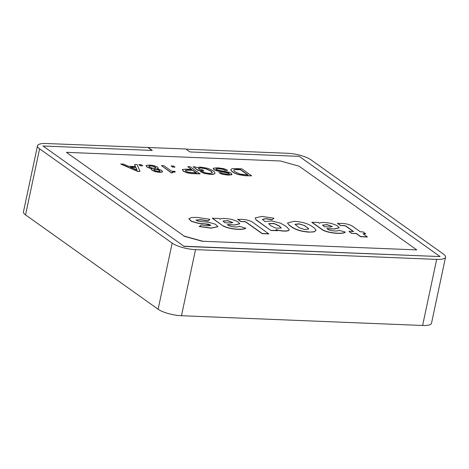 <?xml version="1.0" encoding="UTF-8"?>
<svg xmlns="http://www.w3.org/2000/svg" width="469" height="469" viewBox="0 0 469 469"><rect width="100%" height="100%" fill="white"/><g stroke="black" fill="none" stroke-linecap="round" stroke-linejoin="round"><path stroke-width="0.7" d="M268.684 223.666L274.166 223.66L279.237 226.076L281.224 228.11M270.666 225.724L268.696 223.584L274.054 223.461L279.272 225.911L281.248 228.028L275.93 228.169L270.666 225.724M445.55 257.141L431.503 323.235A17.552 4.772 -168 0 1 422.616 325.48L436.662 259.386A17.552 4.772 12 0 0 445.55 257.141A17.552 4.772 12 0 0 443.451 254.098L310.888 159.777A17.552 4.772 12 0 0 287.526 153.275L186.082 149.171M183.877 246.219L43.025 146L183.877 246.219L440.092 256.578L299.24 156.359L189.974 151.944L185.83 148.995L46.384 143.52A17.552 4.772 12 0 0 37.497 145.765A17.552 4.772 12 0 0 39.595 148.808L172.164 243.13A17.552 4.772 12 0 0 195.52 249.631L181.474 315.725L422.616 325.48M181.474 315.725A17.552 4.772 -168 0 1 158.112 309.223L172.164 243.13M39.595 148.808L25.549 214.902L158.112 309.223M25.549 214.902A17.552 4.772 -168 0 1 23.45 211.859L37.497 145.765M139.991 171.402L137.863 171.478L120.779 164.103L123.324 164.039L128.524 166.266L135.435 166.542L134.638 164.496L137.153 164.601L139.991 171.402L137.898 171.314L120.814 163.939M135.336 166.542L134.638 164.496M142.658 165.838L140.178 165.739L138.853 164.607L141.333 164.707L142.658 165.838M162.55 171.619L162.327 172.006L159.56 172.358L155.251 171.683L151.874 170.194L151.458 169.057M151.493 168.893L152.232 168.57L149.875 168.09L146.779 166.73L146.287 165.393L149.517 165.024L154.248 165.715L157.672 167.169L158.258 168.43L157.051 168.77L161.752 170.423L162.362 171.842L159.595 172.193L155.286 171.519L151.909 170.03L151.493 168.893L151.288 169.25M152.196 168.734L149.84 168.254L146.744 166.894L146.252 165.563M146.287 165.393L146.047 165.803M158.405 168.26L157.015 168.934M175.324 171.783L172.533 171.982L172.639 172.762L171.384 172.709L161.424 165.621L163.898 165.721L171.572 171.179L174.644 171.302L175.289 171.953L172.346 172.322M172.639 172.762L171.349 172.873L161.424 165.621M174.937 167.146L172.457 167.046L171.126 165.909L173.606 166.008L174.937 167.146M200.081 173.753L191.633 173.413L187.055 172.686L183.344 171.027L182.517 169.526L185.648 169.151L191.616 169.397L187.758 166.647L190.232 166.747L200.046 173.917L191.598 173.577L187.02 172.85L183.309 171.191L182.482 169.69M182.517 169.526L182.33 169.866M191.334 169.385L187.758 166.647M214.919 173.243L214.597 173.77C213.923 174.286 212.545 174.503 210.464 174.415L204.238 173.43L200.245 171.595L202.76 171.695L205.627 172.897L209.409 173.471L212.234 172.75M211.976 173.243C212.434 172.639 211.988 171.9 210.634 171.021L205.475 168.688L200.961 168.002L198.475 168.57M212.011 173.079C212.469 172.475 212.023 171.736 210.669 170.857L205.51 168.523L200.996 167.838L198.692 168.172L198.727 169.063L199.653 169.719L202.62 169.842L203.675 170.78L198.229 170.558L193.193 166.788L194.975 166.864L196.581 167.585L200.111 167.07L206.706 168.107C209.608 168.951 211.771 169.907 213.184 170.962C214.784 172.012 215.265 172.897 214.632 173.606L214.597 173.77M232.014 174.316L231.768 174.738L228.069 175.13L222.224 174.275L218.894 172.698L221.304 172.797L223.291 173.647L226.744 174.134L229.323 173.929L229.13 173.307L216.549 170.798L213.899 169.69L213.413 168.353M229.288 174.099L229.095 173.471M229.323 173.929L229.13 173.307L227.963 172.756L216.584 170.634L213.934 169.52L213.448 168.189L213.207 168.6M213.448 168.189L217.716 167.779L224.094 168.734L227.641 170.347L225.196 170.417L222.863 169.315L218.665 168.723L215.998 168.998L216.08 169.62M251.619 175.84L245.264 175.582L238.715 174.503C235.954 173.665 233.92 172.733 232.606 171.707C231.07 170.681 230.625 169.825 231.276 169.139C231.991 168.664 233.374 168.477 235.42 168.576L241.775 168.834L251.619 175.84L245.228 175.746L238.68 174.667C235.919 173.829 233.884 172.897 232.571 171.871C231.035 170.845 230.59 169.989 231.24 169.309M231.276 169.139L230.941 169.678M289.232 229.669L288.775 230.537C286.096 231.516 281.857 231.276 276.059 229.81M255.218 217.991L256.156 219.99L270.853 230.449L277.32 230.707L276.094 229.646C281.892 231.106 286.131 231.352 288.81 230.373L288.775 230.537M272.126 219.803L273.925 218.226L272.126 219.803L266.034 218.788L262.417 219.439M66.416 152.337L184.071 236.048L202.755 241.254L416.771 249.907L299.122 166.196L280.433 160.996L66.416 152.337L184.071 236.048M363.246 233.873L365.779 233.808L363.112 231.909L360.333 231.797L352.571 226.275A7.774 2.116 12 0 0 342.229 223.396L337.533 223.373L340.611 225.56L343.718 225.689A1.765 0.481 12 0 1 346.063 226.339L353.339 231.516M365.779 233.808L363 233.697L367.379 237.003L360.632 236.734L356.217 233.591L351.615 233.404L348.983 231.34L353.626 231.528L346.099 226.175A1.765 0.481 12 0 0 343.754 225.519L340.611 225.56M327.075 228.731L334.514 229.03L339.228 227.782M322.566 229.968L322.602 229.798C329.185 233.415 343.314 234.183 345.254 232.055L345.219 232.219C343.279 234.353 329.15 233.58 322.566 229.968L311.838 222.329L318.34 222.429L319.6 223.326C320.221 221.954 326.834 222.488 331.548 223.502L337.082 225.548L339.216 227.864M287.556 223.051L289.103 225.179L292.468 227.571C296.654 230.138 302.188 231.657 309.059 232.132L314.013 231.909L316.059 230.402L314.048 231.739L309.059 232.132M268.831 233.925L262.124 233.656L246.225 222.341A1.765 0.481 12 0 0 243.874 221.69L240.773 221.561L237.695 219.375L242.391 219.398A7.774 2.116 12 0 1 252.732 222.277L268.831 233.925M235.039 224.844L239.741 223.678L237.578 221.526L232.038 219.474C227.324 218.46 220.711 217.927 220.09 219.299L218.83 218.402L212.334 218.308L223.062 225.941C229.64 229.552 243.774 230.326 245.709 228.198L239.213 226.216C238.832 227.436 231.41 227.178 228.35 225.267L227.318 224.528L235.004 225.009L239.718 223.76M227.571 224.704L235.004 225.009M199.343 226.38L211.109 228.01L217.95 226.615L215.353 224.205L208.547 222.259L198.141 221.216L195.931 220.043L200.972 219.662L208.019 220.835L209.901 219.299L196.763 217.37L191.475 217.54L188.896 218.8L191.487 221.21L198.293 223.162L208.699 224.205L210.915 225.378L206.993 225.812L201.189 224.874L199.307 226.545L211.073 228.174L217.927 226.697M195.931 220.131L201.072 219.832L207.99 220.999L209.901 219.299M188.884 218.882L191.399 221.35L198.111 223.303L204.924 223.918L210.874 225.454M195.52 249.631L436.662 259.386M148.116 147.635L152.009 150.408M183.842 246.383L440.092 256.578M148.151 147.471L152.296 150.42L43.025 146M202.755 241.254L416.771 249.907M202.719 241.418L184.036 236.212M340.646 225.396L337.569 223.209M367.415 236.839L360.667 236.564L356.252 233.427L351.615 233.404M351.65 233.24L348.983 231.34M345.254 232.055L338.724 230.238C338.342 231.463 330.915 231.205 327.86 229.288L326.829 228.555L334.514 229.03M334.549 228.866L339.251 227.7M322.602 229.798L311.873 222.165M332.281 226.679L327.292 224.827L322.508 225.161M330.416 227.002L332.316 226.597L327.327 224.663L322.514 225.079L324.302 226.756L330.416 227.002M316.059 230.402L314.652 228.297L311.287 225.906C306.808 223.232 301.092 221.708 294.139 221.321L287.567 222.968L289.103 225.179M309.094 231.962C302.224 231.493 296.689 229.974 292.504 227.406L292.468 227.571M292.504 227.406L289.139 225.009M304.651 225.806L308.016 228.198L304.686 225.642L299.245 223.983L295.013 224.375M304.686 225.642L299.128 223.801L295.019 224.288L299.163 227.67L304.604 229.511L308.672 229.013L308.051 228.034M308.016 228.198L308.643 229.095M272.161 219.633L265.929 218.618L262.429 219.357L264.932 221.591L271.469 220.928L280.55 223.144L286.272 226.492L289.256 229.587L288.81 230.373M273.925 218.226L261.983 216.402L255.23 217.909L256.156 219.99M256.191 219.826L270.853 230.449M270.889 230.285L277.355 230.543M268.866 233.761L262.159 233.486L246.26 222.177A1.765 0.481 12 0 0 243.909 221.52L240.773 221.561M240.808 221.397L237.73 219.211M212.369 218.144L223.062 225.941M232.771 222.652L227.787 220.799L222.998 221.139M230.906 222.98L232.806 222.576L227.817 220.635L223.004 221.057L224.792 222.734L230.906 222.98M223.097 225.777C229.675 229.388 243.81 230.162 245.744 228.034M247.767 174.949L240.351 169.672L234.06 169.719C233.515 170.276 233.873 170.974 235.121 171.806L240.116 174.099L248.048 174.96L240.386 169.508L236.616 169.356L234.06 169.719L233.791 170.106M234.025 169.884L233.779 170.194M227.641 170.347L225.231 170.247L222.898 169.151L218.701 168.553L216.033 168.834L216.115 169.456L217.61 170.095L229.042 172.258L231.369 173.278L231.768 174.738M216.115 169.456L215.998 168.998M232.008 174.398L228.104 174.966L222.224 174.275M222.259 174.11L218.894 172.698M203.71 170.616L198.229 170.558M198.264 170.394L193.193 166.788M214.908 173.331L214.632 173.606C213.958 174.122 212.58 174.333 210.499 174.251L204.238 173.43M204.273 173.266L200.245 171.595M196.23 172.868L192.671 170.335L185.419 170.183L185.859 171.132L188.133 172.187L196.511 172.879L192.706 170.171L187.26 169.948L185.284 170.376M174.972 166.982L172.457 167.046M172.492 166.882L171.126 165.909M162.538 171.701L162.327 172.006M159.935 171.244L159.448 170.335L157.344 169.397L153.726 169.209L154.213 170.118L156.376 171.097L158.557 171.455L160.04 171.091M159.9 171.408L159.413 170.499L157.308 169.561L153.615 169.368M155.919 168.101L155.432 167.193L153.111 166.173L150.555 165.762L148.919 166.003L149.359 166.946L151.68 167.972L154.184 168.342L156.025 167.949M155.884 168.265L155.397 167.363L153.076 166.337L150.52 165.926L148.784 166.196M142.693 165.674L140.178 165.739M140.213 165.575L138.853 164.607M130.347 167.07L137.042 170.007L135.793 167.286L130.347 167.07M136.907 169.942L135.758 167.456L130.763 167.251"/></g></svg>
